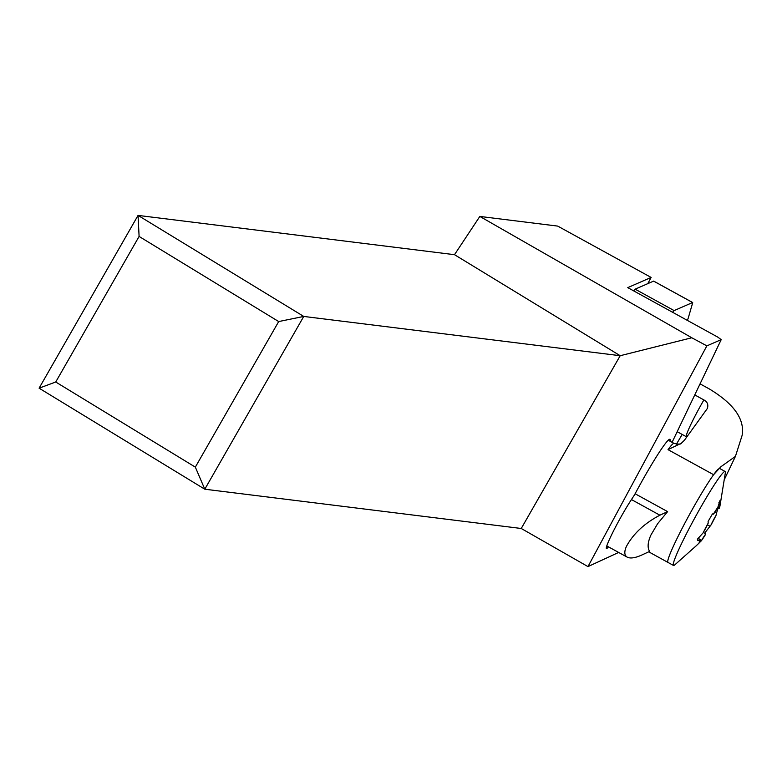 <?xml version="1.0" encoding="UTF-8"?>
<svg xmlns="http://www.w3.org/2000/svg" width="782" height="782" viewBox="0 0 782 782"><rect width="100%" height="100%" fill="white"/><g stroke="black" fill="none" stroke-linecap="round" stroke-linejoin="round"><path stroke-width="1.17" d="M647.779 283.651L651.132 277.434L557.713 226.096L479.835 216.428L454.498 254.688L138.052 215.402L39.1 388.175L204.796 489.209L521.242 528.485L587.976 566.598L618.65 552.444M672.09 442.329L721.209 339.623L706.86 345.879L587.976 566.598M686.684 436.913L685.97 438.106M608.455 546.843A31.534 2.473 -61.2 0 1 606.431 548.544A31.534 2.473 -61.2 0 1 617.927 522.523A31.534 2.473 -61.2 0 1 630.654 500.793L634.544 494.83A55.19 4.321 -61.2 0 1 636.861 490.5A55.19 4.321 -61.2 0 1 669.9 439.328A55.19 4.321 -61.2 0 1 670.037 441.204M682.197 434.44L676.391 444.215M651.132 277.434L627.76 287.629L717.71 337.071L721.209 339.623M454.498 254.688L620.194 355.712L691.787 337.765L479.835 216.428M691.787 337.765L706.86 345.879M39.1 388.175L55.727 382.007L139.098 236.438L138.052 215.402L303.748 316.436L620.194 355.712L521.242 528.485M303.748 316.436L204.796 489.209L195.334 467.128L278.695 321.558L303.748 316.436M55.727 382.007L195.334 467.128M139.098 236.438L278.695 321.558M700.056 383.854L709.372 388.977C734.073 403.893 744.972 419.426 742.069 435.554L735.432 456.385L720.877 466.756L713.614 474.703A53.616 4.203 118.8 0 0 672.94 547.204A53.616 4.203 118.8 0 0 667.789 560.87A53.616 4.203 118.8 0 0 667.975 562.414A53.616 4.203 -61.2 0 1 667.789 560.87A53.616 4.203 -61.2 0 1 672.94 547.204A53.616 4.203 -61.2 0 1 697.505 500.314A53.616 4.203 -61.2 0 1 718.218 469.122M719.958 505.964A21.397 1.681 118.8 0 0 719.87 505.348A10.821 0.85 118.8 0 0 718.775 508.623A10.821 0.85 118.8 0 0 719.205 508.339A21.397 1.681 118.8 0 0 719.958 505.964L725.315 473.022A53.616 4.203 118.8 0 0 725.129 471.478A53.616 4.203 118.8 0 0 705.794 498.603A53.616 4.203 118.8 0 0 678.453 550.225A53.616 4.203 118.8 0 0 673.478 565.445A53.616 4.203 118.8 0 0 674.886 564.78L696.205 545.797M718.247 507.557L716.556 513.012L714.924 512.112M699.479 542.6L701.327 540.812A21.397 1.681 118.8 0 0 705.745 534.086L705.491 532.073L710.965 525.054A21.397 1.681 118.8 0 0 716.048 515.328L716.556 513.012M719.87 505.348L719.997 500.519L717.808 507.401A21.397 1.681 118.8 0 0 713.399 514.126L712.441 513.93L708.111 521.428L708.179 523.158A21.397 1.681 118.8 0 0 703.096 532.884L697.681 538.886L697.612 540.401L699.939 539.873A21.397 1.681 118.8 0 0 699.274 542.864L696.019 545.983M713.399 514.126A10.821 0.85 118.8 0 0 715.129 511.799A10.821 0.85 118.8 0 0 717.808 507.401M716.048 515.328A10.821 0.85 118.8 0 0 710.965 525.054M705.745 534.086A10.821 0.85 118.8 0 0 704.005 536.413A10.821 0.85 118.8 0 0 701.327 540.812M699.274 542.864A10.821 0.85 118.8 0 0 700.369 539.59A10.821 0.85 118.8 0 0 699.939 539.873M703.096 532.884A10.821 0.85 118.8 0 0 708.179 523.158M718.922 468.584A53.616 4.203 -61.2 0 1 719.616 468.457L725.129 471.478M667.613 511.623L659.891 515.201C644.505 523.266 633.342 533.676 626.411 546.413C624.056 551.828 624.329 555.406 627.242 557.165C630.351 558.719 635.248 557.986 641.914 554.976L649.637 551.398C647.271 547.762 647.692 542.317 650.898 535.083L657.594 523.745L667.613 511.623L635.111 493.765M668.239 440.217L674.025 443.394A53.616 4.203 118.8 0 0 668.024 449.65L681.386 443.198L684.446 440.227L707.378 408.448C708.531 404.636 707.378 401.792 703.898 399.934L694.758 394.91M735.432 456.385L724.2 479.855M633.655 290.865L633.674 290.855A12.61 0.987 -61.2 0 1 635.131 289.164L653.615 281.109A6.305 0.499 -61.2 0 1 653.674 281.1A6.305 0.499 -61.2 0 1 653.703 281.158M687.212 320.493A6.305 0.499 118.8 0 0 688.268 318.02L692.637 302.917A6.305 0.499 118.8 0 0 692.657 302.526A6.305 0.499 118.8 0 0 692.598 302.536L674.123 310.591A12.61 0.987 118.8 0 0 672.491 312.517M720.075 503.197L718.932 502.562M707.417 524.8L709.733 526.071M703.35 532.444L705.403 533.568M697.436 539.609L698.658 540.284M713.614 474.703L668.024 449.65M703.898 399.934A31.534 2.473 118.8 0 0 689.294 427.783A31.534 2.473 118.8 0 0 686.371 436.737L677.183 431.684M659.891 515.201L631.455 499.571M674.123 310.591L635.131 289.164M653.615 281.109L692.598 302.536M673.478 565.445L648.708 551.828M717.505 507.929L718.775 508.623M697.994 538.28L700.369 539.59M681.386 443.198C681.142 444.332 678.688 444.401 674.025 443.394M606.773 545.914L627.242 557.165M692.657 302.526L653.674 281.1"/></g></svg>
